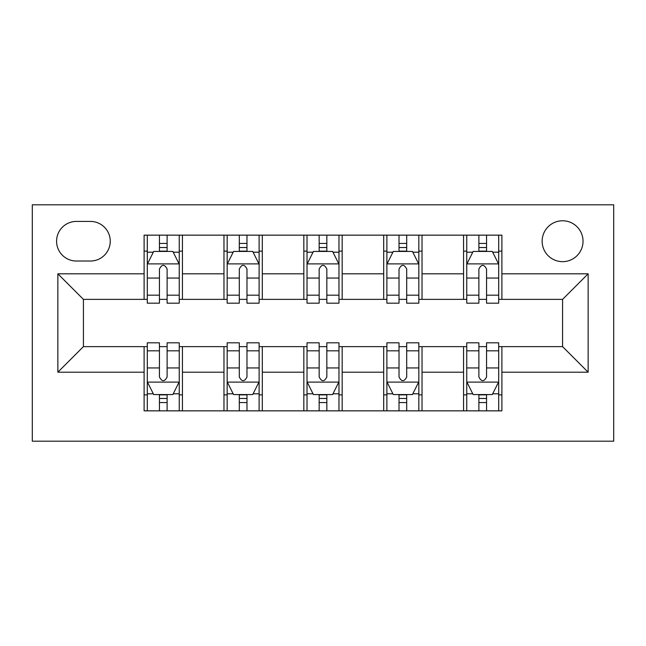 <?xml version="1.0" encoding="UTF-8"?>
<svg xmlns="http://www.w3.org/2000/svg" width="646" height="646" viewBox="0 0 646 646"><rect width="100%" height="100%" fill="white"/><g stroke="black" fill="none" stroke-linecap="round" stroke-linejoin="round"><path stroke-width="0.97" d="M562.585 220.779A20.446 20.446 0 0 0 542.139 241.224A20.446 20.446 0 0 0 562.585 261.662A20.446 20.446 0 0 0 583.031 241.224A20.446 20.446 0 0 0 562.585 220.779M32.3 441.194L613.7 441.194L613.7 204.806L32.3 204.806L32.3 441.194M76.381 261.024L90.44 261.024A19.808 19.808 0 0 0 110.248 241.224A19.808 19.808 0 0 0 90.44 221.416L76.381 221.416A19.808 19.808 0 0 0 56.582 241.224A19.808 19.808 0 0 0 76.381 261.024M144.106 372.193L57.857 372.193L57.857 273.807L144.106 273.807L144.106 299.364L83.415 299.364L83.415 346.636L144.106 346.636L144.106 410.848L501.894 410.848L501.894 346.636L562.585 346.636L562.585 299.364L501.894 299.364L501.894 273.807L588.143 273.807L588.143 372.193L501.894 372.193M501.894 273.807L501.894 235.152L144.106 235.152L144.106 273.807M463.562 235.152L463.562 299.364L466.751 299.364M478.888 299.364L486.559 299.364M498.696 299.364L501.894 299.364M463.562 299.364L418.834 299.364M383.692 235.152L383.692 299.364L386.889 299.364M399.026 299.364L406.697 299.364M383.692 299.364L338.972 299.364M303.83 235.152L303.83 299.364L307.028 299.364M319.164 299.364L326.836 299.364M303.83 299.364L259.111 299.364M223.968 235.152L223.968 299.364L227.166 299.364M239.303 299.364L246.974 299.364M223.968 299.364L179.249 299.364M144.106 299.364L147.304 299.364M159.441 299.364L167.112 299.364M144.106 346.636L147.304 346.636M159.441 346.636L167.112 346.636M179.249 346.636L182.438 346.636L182.438 410.848M227.166 346.636L182.438 346.636M239.303 346.636L246.974 346.636M259.111 346.636L262.308 346.636L262.308 410.848M307.028 346.636L262.308 346.636M319.164 346.636L326.836 346.636M338.972 346.636L342.17 346.636L342.17 410.848M386.889 346.636L342.17 346.636M399.026 346.636L406.697 346.636M418.834 346.636L422.032 346.636L422.032 410.848M466.751 346.636L422.032 346.636M478.888 346.636L486.559 346.636M498.696 346.636L501.894 346.636M182.438 235.152L182.438 299.364M144.106 251.124L147.304 251.124M159.441 251.124L167.112 251.124M179.249 251.124L182.438 251.124M144.106 394.876L147.304 394.876M159.441 394.876L167.112 394.876M179.249 394.876L182.438 394.876M223.968 346.636L223.968 410.848M262.308 235.152L262.308 299.364M223.968 251.124L227.166 251.124M239.303 251.124L246.974 251.124M259.111 251.124L262.308 251.124M223.968 394.876L227.166 394.876M239.303 394.876L246.974 394.876M259.111 394.876L262.308 394.876M303.83 346.636L303.83 410.848M303.83 394.876L307.028 394.876M319.164 394.876L326.836 394.876M338.972 394.876L342.17 394.876M342.17 235.152L342.17 299.364M303.83 251.124L307.028 251.124M319.164 251.124L326.836 251.124M338.972 251.124L342.17 251.124M383.692 346.636L383.692 410.848M383.692 394.876L386.889 394.876M399.026 394.876L406.697 394.876M418.834 394.876L422.032 394.876M422.032 235.152L422.032 299.364M383.692 251.124L386.889 251.124M399.026 251.124L406.697 251.124M418.834 251.124L422.032 251.124M463.562 346.636L463.562 410.848M463.562 394.876L466.751 394.876M478.888 394.876L486.559 394.876M498.696 394.876L501.894 394.876M463.562 251.124L466.751 251.124M478.888 251.124L486.559 251.124M498.696 251.124L501.894 251.124M83.415 299.364L57.857 273.807M83.415 346.636L57.857 372.193M588.143 273.807L562.585 299.364M588.143 372.193L562.585 346.636M167.112 243.453L159.441 243.453M179.249 295.182L167.112 295.182L167.112 303.192L179.249 303.192L179.249 264.222L172.862 251.439L153.691 251.439L147.304 264.222L147.304 303.192L159.441 303.192L159.441 295.182L147.304 295.182M147.304 264.222L147.304 235.152M179.249 264.222L179.249 235.152M159.441 251.439L159.441 235.152M167.112 235.152L167.112 251.439M167.112 295.182L167.112 269.011C164.552 264.093 162.001 264.093 159.441 269.011L159.441 295.182M159.441 402.547L167.112 402.547M147.304 350.818L159.441 350.818L159.441 342.808L147.304 342.808L147.304 381.778L153.691 394.561L172.862 394.561L179.249 381.778L179.249 342.808L167.112 342.808L167.112 350.818L179.249 350.818M179.249 381.778L179.249 410.848M147.304 381.778L147.304 410.848M167.112 394.561L167.112 410.848M159.441 410.848L159.441 394.561M159.441 350.818L159.441 376.989C161.993 381.907 164.552 381.907 167.112 376.989L167.112 350.818M246.974 243.453L239.303 243.453M259.111 295.182L246.974 295.182L246.974 303.192L259.111 303.192L259.111 264.222L252.723 251.439L233.553 251.439L227.166 264.222L227.166 303.192L239.303 303.192L239.303 295.182L227.166 295.182M227.166 264.222L227.166 235.152M259.111 264.222L259.111 235.152M239.303 251.439L239.303 235.152M246.974 235.152L246.974 251.439M246.974 295.182L246.974 269.011C244.422 264.093 241.862 264.093 239.303 269.011L239.303 295.182M326.836 243.453L319.164 243.453M338.972 295.182L326.836 295.182L326.836 303.192L338.972 303.192L338.972 264.222L332.585 251.439L313.415 251.439L307.028 264.222L307.028 303.192L319.164 303.192L319.164 295.182L307.028 295.182M307.028 264.222L307.028 235.152M338.972 264.222L338.972 235.152M319.164 251.439L319.164 235.152M326.836 235.152L326.836 251.439M326.836 295.182L326.836 269.011C324.284 264.093 321.724 264.093 319.164 269.011L319.164 295.182M406.697 243.453L399.026 243.453M418.834 295.182L406.697 295.182L406.697 303.192L418.834 303.192L418.834 264.222L412.447 251.439L393.277 251.439L386.889 264.222L386.889 303.192L399.026 303.192L399.026 295.182L386.889 295.182M386.889 264.222L386.889 235.152M418.834 264.222L418.834 235.152M399.026 251.439L399.026 235.152M406.697 235.152L406.697 251.439M406.697 295.182L406.697 269.011C404.146 264.093 401.586 264.093 399.026 269.011L399.026 295.182M239.303 402.547L246.974 402.547M227.166 350.818L239.303 350.818L239.303 342.808L227.166 342.808L227.166 381.778L233.553 394.561L252.723 394.561L259.111 381.778L259.111 342.808L246.974 342.808L246.974 350.818L259.111 350.818M259.111 381.778L259.111 410.848M227.166 381.778L227.166 410.848M246.974 394.561L246.974 410.848M239.303 410.848L239.303 394.561M239.303 350.818L239.303 376.989C241.854 381.907 244.414 381.907 246.974 376.989L246.974 350.818M319.164 402.547L326.836 402.547M307.028 350.818L319.164 350.818L319.164 342.808L307.028 342.808L307.028 381.778L313.415 394.561L332.585 394.561L338.972 381.778L338.972 342.808L326.836 342.808L326.836 350.818L338.972 350.818M338.972 381.778L338.972 410.848M307.028 381.778L307.028 410.848M326.836 394.561L326.836 410.848M319.164 410.848L319.164 394.561M319.164 350.818L319.164 376.989C321.716 381.907 324.276 381.907 326.836 376.989L326.836 350.818M399.026 402.547L406.697 402.547M386.889 350.818L399.026 350.818L399.026 342.808L386.889 342.808L386.889 381.778L393.277 394.561L412.447 394.561L418.834 381.778L418.834 342.808L406.697 342.808L406.697 350.818L418.834 350.818M418.834 381.778L418.834 410.848M386.889 381.778L386.889 410.848M406.697 394.561L406.697 410.848M399.026 410.848L399.026 394.561M399.026 350.818L399.026 376.989C401.578 381.907 404.138 381.907 406.697 376.989L406.697 350.818M486.559 243.453L478.888 243.453M498.696 295.182L486.559 295.182L486.559 303.192L498.696 303.192L498.696 264.222L492.309 251.439L473.138 251.439L466.751 264.222L466.751 303.192L478.888 303.192L478.888 295.182L466.751 295.182M466.751 264.222L466.751 235.152M498.696 264.222L498.696 235.152M478.888 251.439L478.888 235.152M486.559 235.152L486.559 251.439M486.559 295.182L486.559 269.011C484.007 264.093 481.448 264.093 478.888 269.011L478.888 295.182M478.888 402.547L486.559 402.547M466.751 350.818L478.888 350.818L478.888 342.808L466.751 342.808L466.751 381.778L473.138 394.561L492.309 394.561L498.696 381.778L498.696 342.808L486.559 342.808L486.559 350.818L498.696 350.818M498.696 381.778L498.696 410.848M466.751 381.778L466.751 410.848M486.559 394.561L486.559 410.848M478.888 410.848L478.888 394.561M478.888 350.818L478.888 376.989C481.448 381.907 483.999 381.907 486.559 376.989L486.559 350.818M223.968 372.193L182.438 372.193M223.968 273.807L182.438 273.807M303.83 273.807L262.308 273.807M303.83 372.193L262.308 372.193M383.692 273.807L342.17 273.807M383.692 372.193L342.17 372.193M463.562 273.807L422.032 273.807M463.562 372.193L422.032 372.193M179.087 263.899L147.466 263.899M147.304 252.206L153.304 252.206M173.241 252.206L179.249 252.206M159.441 278.055L147.304 278.055M179.249 278.055L167.112 278.055M167.112 247.523L159.441 247.523M147.466 382.101L179.087 382.101M179.249 393.794L173.241 393.794M153.304 393.794L147.304 393.794M167.112 367.945L179.249 367.945M147.304 367.945L159.441 367.945M159.441 398.477L167.112 398.477M258.949 263.899L227.327 263.899M227.166 252.206L233.174 252.206M253.103 252.206L259.111 252.206M239.303 278.055L227.166 278.055M259.111 278.055L246.974 278.055M246.974 247.523L239.303 247.523M338.811 263.899L307.189 263.899M307.028 252.206L313.035 252.206M332.965 252.206L338.972 252.206M319.164 278.055L307.028 278.055M338.972 278.055L326.836 278.055M326.836 247.523L319.164 247.523M418.673 263.899L387.051 263.899M386.889 252.206L392.897 252.206M412.826 252.206L418.834 252.206M399.026 278.055L386.889 278.055M418.834 278.055L406.697 278.055M406.697 247.523L399.026 247.523M227.327 382.101L258.949 382.101M259.111 393.794L253.103 393.794M233.174 393.794L227.166 393.794M246.974 367.945L259.111 367.945M227.166 367.945L239.303 367.945M239.303 398.477L246.974 398.477M307.189 382.101L338.811 382.101M338.972 393.794L332.965 393.794M313.035 393.794L307.028 393.794M326.836 367.945L338.972 367.945M307.028 367.945L319.164 367.945M319.164 398.477L326.836 398.477M387.051 382.101L418.673 382.101M418.834 393.794L412.826 393.794M392.897 393.794L386.889 393.794M406.697 367.945L418.834 367.945M386.889 367.945L399.026 367.945M399.026 398.477L406.697 398.477M498.534 263.899L466.913 263.899M466.751 252.206L472.759 252.206M492.696 252.206L498.696 252.206M478.888 278.055L466.751 278.055M498.696 278.055L486.559 278.055M486.559 247.523L478.888 247.523M466.913 382.101L498.534 382.101M498.696 393.794L492.696 393.794M472.759 393.794L466.751 393.794M486.559 367.945L498.696 367.945M466.751 367.945L478.888 367.945M478.888 398.477L486.559 398.477"/></g></svg>
